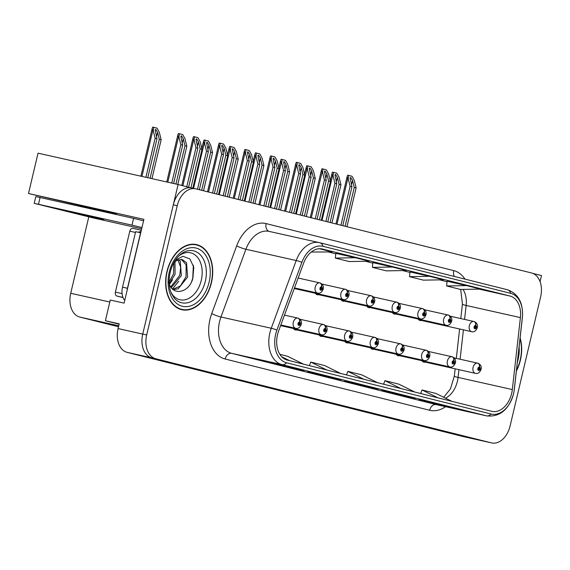 <?xml version="1.0" encoding="UTF-8"?>
<svg xmlns="http://www.w3.org/2000/svg" width="570" height="570" viewBox="0 0 570 570"><rect width="100%" height="100%" fill="white"/><g stroke="black" fill="none" stroke-linecap="round" stroke-linejoin="round"><path stroke-width="0.85" d="M78.831 206.119L116.629 214.235L110.751 212.646L28.5 193.508L38.033 153.173L178.097 184.509L142.735 334.091A20.869 14.336 102.6 0 0 151.848 357.882L487.428 441.978A20.869 14.336 102.6 0 0 487.678 442.035A20.869 14.336 102.6 0 0 487.92 442.085M540.068 281.651L541.5 275.581L532.893 273.422M28.5 193.508L143.904 219.336L124.096 303.126L110.288 300.034L105.386 320.746L119.201 323.838L118.076 328.577A20.869 14.336 102.6 0 0 127.188 352.367L462.776 436.456A20.869 14.336 102.6 0 0 463.018 436.52A20.869 14.336 102.6 0 0 463.26 436.57M119.116 324.188L105.386 320.746M190.444 187.737L178.097 184.509M418.131 319.015A5.565 3.826 102.6 0 0 420.061 320.497A5.565 3.826 102.6 0 0 421.43 320.447M341.074 299.706A5.565 3.826 102.6 0 0 342.998 301.181A5.565 3.826 102.6 0 0 344.373 301.131M392.445 312.581A5.565 3.826 102.6 0 0 394.376 314.056A5.565 3.826 102.6 0 0 395.744 314.006M315.381 293.272A5.565 3.826 102.6 0 0 317.312 294.747A5.565 3.826 102.6 0 0 318.687 294.697M366.759 306.14A5.565 3.826 102.6 0 0 368.683 307.622A5.565 3.826 102.6 0 0 370.058 307.572M421.886 360.682A5.565 3.826 102.6 0 0 423.816 362.157A5.565 3.826 102.6 0 0 425.184 362.107M344.829 341.366A5.565 3.826 102.6 0 0 346.752 342.848A5.565 3.826 102.6 0 0 348.128 342.798M319.143 334.932A5.565 3.826 102.6 0 0 321.067 336.407A5.565 3.826 102.6 0 0 322.442 336.357M293.45 328.498A5.565 3.826 102.6 0 0 295.381 329.973A5.565 3.826 102.6 0 0 296.756 329.923M396.2 354.241A5.565 3.826 102.6 0 0 398.131 355.716A5.565 3.826 102.6 0 0 399.499 355.673M370.514 347.807A5.565 3.826 102.6 0 0 372.445 349.282A5.565 3.826 102.6 0 0 373.813 349.232M118.51 326.76L79.836 317.07A20.869 14.336 -77.4 0 1 70.723 293.279L88.778 216.921M70.73 203.291L70.552 204.046M516.384 371.027A33.388 22.943 102.6 0 0 520.403 360.162A33.388 22.943 102.6 0 0 520.104 337.882M211.434 282.734A33.388 22.943 102.6 0 0 196.465 244.58A33.388 22.943 102.6 0 0 166.924 271.577A33.388 22.943 102.6 0 0 181.887 309.738A33.388 22.943 102.6 0 0 211.434 282.734M195.667 244.751A33.388 22.943 102.6 0 0 194.47 244.259M511.661 393.371A22.258 15.29 -77.4 0 1 491.96 411.376A22.258 15.29 -77.4 0 1 491.703 411.312L287.237 360.076A22.258 15.29 -77.4 0 1 278.63 330.992L303.582 263.262A22.258 15.29 -77.4 0 1 322.164 248.962A22.258 15.29 -77.4 0 1 322.421 249.026L510.015 296.037A22.258 15.29 -77.4 0 1 520.396 317.59L512.323 389.559A22.258 15.29 -77.4 0 1 511.661 393.371M513.513 393.841A25.037 17.207 102.6 0 0 514.261 389.545L522.334 317.583A25.037 17.207 102.6 0 0 510.656 293.329L323.062 246.318A25.037 17.207 102.6 0 0 301.865 262.335L276.92 330.066A25.037 17.207 102.6 0 0 286.596 362.784L491.062 414.02A25.037 17.207 102.6 0 0 513.513 393.841M192.005 188A20.869 14.336 102.6 0 0 191.762 187.936A20.869 14.336 102.6 0 0 173.294 204.815L142.735 334.091A20.869 14.336 102.6 0 0 151.848 357.882L487.428 441.978A20.869 14.336 102.6 0 0 487.678 442.035L463.018 436.52M290.23 367.016L270.508 362.598L284.416 366.082L304.145 370.5L290.23 367.016M327.322 376.307L307.601 371.897L341.231 379.798L327.322 376.307M321.594 375.024L321.509 375.381M438.601 404.194L418.872 399.777L432.78 403.268L452.509 407.678L438.601 404.194M432.865 402.912L432.78 403.268M401.508 394.896L381.779 390.486L415.416 398.387L401.508 394.896M395.772 393.614L395.687 393.97M364.415 385.605L344.686 381.188L358.601 384.679L378.323 389.089L364.415 385.605M358.68 384.322L358.601 384.679M146.682 334.975A20.869 14.336 102.6 0 0 155.788 358.765L491.376 442.861A20.869 14.336 102.6 0 0 491.618 442.918A20.869 14.336 102.6 0 0 510.086 426.039L540.645 296.763A20.869 14.336 102.6 0 0 531.539 272.973L195.952 188.877A20.869 14.336 102.6 0 0 195.71 188.82A20.869 14.336 102.6 0 0 177.242 205.699L146.682 334.975L118.076 328.577M311.256 252.04L332.175 251.919L319.392 248.719M429.538 276.315L410.008 271.947L409.517 276.664L423.424 280.148L443.446 279.806L429.538 276.315L409.517 276.664M466.63 285.613L447.101 281.245L446.602 285.955L460.517 289.446L480.539 289.097L466.63 285.613L446.602 285.955M355.352 257.726L335.823 253.358L335.331 258.075L349.239 261.559L369.267 261.217L355.352 257.726L335.331 258.075M392.445 267.024L372.723 262.606L372.424 267.366L386.332 270.857L406.36 270.508L392.445 267.024L372.424 267.366M377.753 382.762L361.751 374.853L347.835 371.369L346.503 374.925M363.845 379.271L347.835 371.369M414.846 392.053L398.836 384.144L384.928 380.66L383.589 384.223M400.931 388.569L384.928 380.66M451.932 401.351L435.929 393.443L422.021 389.958L420.681 393.521M438.024 397.86L422.021 389.958M340.661 373.464L324.658 365.555L310.75 362.071L309.41 365.634M326.753 369.98L310.75 362.071M303.568 364.173L287.565 356.264L279.834 354.326M289.66 360.682L281.701 356.749M179.942 309.168A33.388 22.943 102.6 0 0 181.239 309.239M188.642 187.152L197.84 148.236L196.002 139.365L196.614 138.831L198.438 141.816L200.156 148.813L202.015 149.276L200.156 141.738L197.897 137.634L194.541 136.793L193.543 136.572L193.009 138.068L193.636 140.12L194.128 140.227L195.987 147.765L186.782 186.689M298.139 278.032L319.742 282.863A3.477 2.529 100.4 0 1 321.509 286.824A1.738 1.197 102.6 0 0 319.998 288.235A1.738 1.197 102.6 0 0 320.76 290.216A1.738 1.197 102.6 0 0 322.321 288.819A1.738 1.197 102.6 0 0 321.608 286.853L321.338 287.857A0.698 0.477 -77.4 0 1 321.01 289.204A0.698 0.477 -77.4 0 1 321.302 287.843L321.509 286.824M321.608 286.853A3.477 2.522 -72.3 0 0 320.205 282.984A3.477 2.522 -72.3 0 0 320.048 282.941L319.905 282.912M192.817 188.178L202.015 149.276M190.943 187.794L200.156 148.813M197.84 148.236L195.987 147.765M194.541 136.793L194.128 140.227M147.773 177.726L156.985 138.745L155.147 129.882L155.76 129.347L157.584 132.326L159.301 139.329L161.16 139.792L159.301 132.254L157.042 128.143L152.689 127.082L152.154 128.578L152.781 130.63L153.273 130.744L155.133 138.282L145.906 177.306M284.48 315.11L297.811 318.089A3.477 2.529 100.4 0 1 299.578 322.05A1.738 1.197 102.6 0 0 298.067 323.461A1.738 1.197 102.6 0 0 298.83 325.442A1.738 1.197 102.6 0 0 300.39 324.045A1.738 1.197 102.6 0 0 299.678 322.071L299.407 323.083A0.698 0.477 -77.4 0 1 299.079 324.43A0.698 0.477 -77.4 0 1 299.371 323.069L299.407 323.083M299.678 322.071A3.477 2.522 -72.3 0 0 298.274 318.21A3.477 2.522 -72.3 0 0 298.117 318.167L297.975 318.138M299.371 323.069L299.578 322.05M151.969 178.666L161.16 139.792M150.102 178.246L159.301 139.329M156.985 138.745L155.133 138.282M153.686 127.31L153.273 130.744M214.349 193.494L223.526 154.67L221.687 145.806L222.3 145.264L224.124 148.25L225.841 155.254L227.701 155.717L225.841 148.172L223.583 144.067L219.229 143.006L218.695 144.502L219.322 146.554L219.82 146.661L221.673 154.206L212.496 193.023M321.95 284.052L345.427 289.304A3.477 2.529 100.4 0 1 347.194 293.258A1.738 1.197 102.6 0 0 345.684 294.676A1.738 1.197 102.6 0 0 346.446 296.656A1.738 1.197 102.6 0 0 348.006 295.253A1.738 1.197 102.6 0 0 347.294 293.286L347.023 294.291A0.698 0.477 -77.4 0 1 346.695 295.645A0.698 0.477 -77.4 0 1 346.988 294.284L347.194 293.258M347.294 293.286A3.477 2.522 -72.3 0 0 345.89 289.418A3.477 2.522 -72.3 0 0 345.733 289.375L345.591 289.346M218.524 194.534L227.701 155.717M216.664 194.071L225.841 155.254M223.526 154.67L221.673 154.206M220.227 143.227L219.82 146.661M240.034 199.928L249.211 161.111L247.373 152.24L247.986 151.706L249.81 154.691L251.527 161.688L253.386 162.151L251.534 154.613L249.268 150.508L245.912 149.668L244.915 149.44L244.38 150.936L245.007 152.988L245.506 153.102L247.359 160.64L238.182 199.464M347.636 290.486L371.113 295.737A3.477 2.529 100.4 0 1 372.88 299.699A1.738 1.197 102.6 0 0 371.369 301.11A1.738 1.197 102.6 0 0 372.132 303.09A1.738 1.197 102.6 0 0 373.692 301.694A1.738 1.197 102.6 0 0 372.98 299.72L372.709 300.732A0.698 0.477 -77.4 0 1 372.381 302.079A0.698 0.477 -77.4 0 1 372.673 300.718L372.88 299.699M372.98 299.72A3.477 2.522 -72.3 0 0 371.576 295.858A3.477 2.522 -72.3 0 0 371.419 295.816L371.277 295.787M244.209 200.975L253.386 162.151M242.35 200.505L251.527 161.688M249.211 161.111L247.359 160.64M245.912 149.668L245.506 153.102M265.72 206.361L274.897 167.544L273.059 158.681L273.671 158.139L275.495 161.125L277.212 168.121L279.072 168.592L277.219 161.046L274.954 156.942L271.598 156.102L270.6 155.881L270.066 157.377L270.7 159.429L271.192 159.536L273.044 167.081L263.867 205.898M373.322 296.92L396.798 302.178A3.477 2.529 100.4 0 1 398.565 306.133A1.738 1.197 102.6 0 0 397.062 307.543A1.738 1.197 102.6 0 0 397.817 309.531A1.738 1.197 102.6 0 0 399.378 308.128A1.738 1.197 102.6 0 0 398.665 306.161L398.394 307.166A0.698 0.477 -77.4 0 1 398.067 308.512A0.698 0.477 -77.4 0 1 398.359 307.159L398.565 306.133M398.665 306.161A3.477 2.522 -72.3 0 0 397.261 302.292A3.477 2.522 -72.3 0 0 397.105 302.25L396.962 302.221M269.895 207.409L279.072 168.592M268.035 206.946L277.212 168.121M274.897 167.544L273.044 167.081M271.598 156.102L271.192 159.536M173.608 183.504L182.671 145.186L180.833 136.315L181.445 135.781L183.269 138.767L184.986 145.763L186.846 146.226L184.986 138.688L182.728 134.584L179.372 133.743L178.374 133.523L177.84 135.012L178.467 137.071L178.966 137.178L180.818 144.716L171.748 183.091M300.019 319.278L323.496 324.53A3.477 2.529 100.4 0 1 325.263 328.484A1.738 1.197 102.6 0 0 323.753 329.902A1.738 1.197 102.6 0 0 324.515 331.882A1.738 1.197 102.6 0 0 326.076 330.479A1.738 1.197 102.6 0 0 325.363 328.512L325.092 329.517A0.698 0.477 -77.4 0 1 324.765 330.871A0.698 0.477 -77.4 0 1 325.057 329.51L325.092 329.517M325.363 328.512A3.477 2.522 -72.3 0 0 323.959 324.644A3.477 2.522 -72.3 0 0 323.803 324.601L323.66 324.572M325.057 329.51L325.263 328.484M177.811 184.445L186.846 146.226M175.945 184.032L184.986 145.763M182.671 145.186L180.818 144.716M179.372 133.743L178.966 137.178M199.35 189.732L208.356 151.62L206.518 142.757L207.131 142.215L208.955 145.2L210.672 152.204L212.532 152.667L210.672 145.122L208.413 141.018L205.058 140.177L204.06 139.956L203.526 141.453L204.153 143.505L204.651 143.612L206.504 151.157L197.491 189.268M325.705 325.712L349.182 330.963A3.477 2.529 100.4 0 1 350.949 334.925A1.738 1.197 102.6 0 0 349.439 336.336A1.738 1.197 102.6 0 0 350.201 338.316A1.738 1.197 102.6 0 0 351.761 336.92A1.738 1.197 102.6 0 0 351.049 334.946L350.778 335.958A0.698 0.477 -77.4 0 1 350.45 337.305A0.698 0.477 -77.4 0 1 350.742 335.944L350.778 335.958M351.049 334.946A3.477 2.522 -72.3 0 0 349.645 331.084A3.477 2.522 -72.3 0 0 349.488 331.042L349.346 331.013M350.742 335.944L350.949 334.925M203.518 190.779L212.532 152.667M201.666 190.309L210.672 152.204M208.356 151.62L206.504 151.157M205.058 140.177L204.651 143.612M225.036 196.166L234.042 158.054L232.204 149.19L232.816 148.656L234.641 151.641L236.358 158.638L238.217 159.101L236.365 151.563L234.099 147.459L230.743 146.618L229.746 146.39L229.211 147.887L229.845 149.939L230.337 150.053L232.19 157.591L223.176 195.702M351.391 332.146L374.868 337.404A3.477 2.529 100.4 0 1 376.635 341.359A1.738 1.197 102.6 0 0 375.131 342.769A1.738 1.197 102.6 0 0 375.886 344.757A1.738 1.197 102.6 0 0 377.447 343.354A1.738 1.197 102.6 0 0 376.734 341.387L376.464 342.392A0.698 0.477 -77.4 0 1 376.136 343.738A0.698 0.477 -77.4 0 1 376.428 342.385L376.464 342.392M376.734 341.387A3.477 2.522 -72.3 0 0 375.331 337.518A3.477 2.522 -72.3 0 0 375.174 337.476L375.031 337.447M376.428 342.385L376.635 341.359M229.204 197.213L238.217 159.101M227.352 196.75L236.358 158.638M234.042 158.054L232.19 157.591M230.743 146.618L230.337 150.053M250.722 202.607L259.728 164.495L257.889 155.631L258.502 155.09L260.326 158.075L262.043 165.072L263.903 165.542L262.05 157.997L259.785 153.893L255.431 152.831L254.897 154.328L255.531 156.38L256.023 156.486L257.875 164.032L248.862 202.136M377.076 338.587L400.553 343.838A3.477 2.529 100.4 0 1 402.32 347.793A1.738 1.197 102.6 0 0 400.817 349.211A1.738 1.197 102.6 0 0 401.572 351.191A1.738 1.197 102.6 0 0 403.132 349.788A1.738 1.197 102.6 0 0 402.42 347.821L402.156 348.826A0.698 0.477 -77.4 0 1 401.822 350.18A0.698 0.477 -77.4 0 1 402.114 348.819L402.156 348.826M402.42 347.821A3.477 2.522 -72.3 0 0 401.016 343.959A3.477 2.522 -72.3 0 0 400.86 343.917L400.717 343.881M402.114 348.819L402.32 347.793M254.89 203.647L263.903 165.542M253.037 203.184L262.043 165.072M259.728 164.495L257.875 164.032M256.429 153.052L256.023 156.486M68.165 211.598L103.847 219.842L75.625 212.916L62.557 210.081L68.165 211.598M141.666 228.777L93.202 217.932L34.221 203.347L131.991 225.143L133.594 218.374L143.554 220.79M141.959 227.558L131.991 225.143M34.221 203.347L35.825 196.579L133.594 218.374M127.046 290.636A13.908 9.555 -77.4 0 1 127.459 288.27L140.576 232.767A13.908 9.555 102.6 0 0 140.712 232.816M127.459 288.27L122.529 287.166A13.908 9.555 102.6 0 0 124.723 300.476M140.576 232.767L135.646 231.662L122.529 287.166M137.513 232.083A13.908 9.555 102.6 0 0 141.039 231.448M520.032 338.573A33.039 22.7 -77.4 0 1 520.175 360.105A33.039 22.7 -77.4 0 1 516.463 370.336M178.845 255.987A24.068 16.537 -77.4 0 1 196.907 256.614A24.068 16.537 -77.4 0 1 201.274 280.298A24.068 16.537 -77.4 0 1 187.117 299.157A24.068 16.537 -77.4 0 1 170.808 291.897M168.699 281.787C171.477 296.664 189.033 293.4 192.874 278.303L193.786 267.237L189.888 258.915L182.906 256.3L175.382 260.233M211.199 282.677A33.039 22.7 -77.4 0 1 181.965 309.396A33.039 22.7 -77.4 0 1 167.153 271.641A33.039 22.7 -77.4 0 1 196.393 244.915A33.039 22.7 -77.4 0 1 211.199 282.677M174.983 261.829L175.076 274.284L169.233 283.675M173.879 262.827L173.508 273.935L169.105 281.901M178.809 259.628L180.27 261.352L181.338 275.68L171.306 287.636M177.918 259.956L180.676 267.166L179.771 275.331L170.758 286.853M173.943 262.578L175.973 261.096A15.725 10.802 102.6 0 0 173.715 262.991M175.973 261.096L177.099 260.362L182.136 259.471L186.54 262.756L187.601 277.084L178.182 288.791L173.237 289.631M181.346 259.343L186.148 264.829L186.034 276.735L180.419 285.919L172.86 289.318M132.874 228.363L141.317 230.259L132.917 228.378A3.477 2.387 102.6 0 0 132.874 228.363A3.477 2.387 102.6 0 0 129.796 231.178L115.397 292.096A3.477 2.387 102.6 0 0 116.914 296.058L123.049 297.597M141.153 230.964A3.477 2.387 102.6 0 0 140.434 231.684M193.38 265.278L192.745 278.324L191.556 281.701M178.773 281.245L172.461 288.947M172.511 279.841L169.489 284.359M291.405 212.802L300.582 173.978L298.744 165.115L299.357 164.58L301.181 167.559L302.898 174.562L304.758 175.026L302.905 167.487L300.639 163.376L296.286 162.315L295.752 163.811L296.386 165.863L296.877 165.977L298.73 173.515L289.553 212.332M399.007 303.361L422.484 308.612A3.477 2.529 100.4 0 1 424.251 312.574A1.738 1.197 102.6 0 0 422.748 313.985A1.738 1.197 102.6 0 0 423.503 315.965A1.738 1.197 102.6 0 0 425.063 314.562A1.738 1.197 102.6 0 0 424.351 312.595L424.087 313.6A0.698 0.477 -77.4 0 1 423.752 314.954A0.698 0.477 -77.4 0 1 424.044 313.593L424.087 313.6M424.351 312.595A3.477 2.522 -72.3 0 0 422.947 308.733A3.477 2.522 -72.3 0 0 422.79 308.691L422.648 308.655M424.044 313.593L424.251 312.574M295.581 213.843L304.758 175.026M293.721 213.38L302.898 174.562M300.582 173.978L298.73 173.515M297.284 162.543L296.877 165.977M317.091 219.236L326.268 180.419L324.43 171.549L325.043 171.014L326.867 174L328.584 180.996L330.443 181.46L328.591 173.921L326.325 169.817L322.969 168.977L321.972 168.756L321.437 170.245L322.071 172.304L322.563 172.411L324.416 179.949L315.238 218.773M424.693 309.795L448.17 315.046A3.477 2.529 100.4 0 1 449.937 319.008A1.738 1.197 102.6 0 0 448.433 320.418A1.738 1.197 102.6 0 0 449.189 322.399A1.738 1.197 102.6 0 0 450.749 321.003A1.738 1.197 102.6 0 0 450.036 319.029L449.773 320.041A0.698 0.477 -77.4 0 1 449.438 321.387A0.698 0.477 -77.4 0 1 449.73 320.027L449.773 320.041M450.036 319.029A3.477 2.522 -72.3 0 0 448.633 315.167A3.477 2.522 -72.3 0 0 448.476 315.125L448.334 315.096M449.73 320.027L449.937 319.008M321.266 220.284L330.443 181.46M319.407 219.82L328.584 180.996M326.268 180.419L324.416 179.949M322.969 168.977L322.563 172.411M342.777 225.67L351.954 186.853L350.115 177.99L350.728 177.448L352.552 180.434L354.269 187.437L356.129 187.901L354.276 180.355L352.011 176.251L348.662 175.41L347.657 175.19L347.123 176.686L347.757 178.738L348.249 178.845L350.101 186.39L340.924 225.207M450.378 316.236L473.855 321.487A3.477 2.529 100.4 0 1 475.622 325.442A1.738 1.197 102.6 0 0 474.119 326.859A1.738 1.197 102.6 0 0 474.874 328.84A1.738 1.197 102.6 0 0 476.434 327.437A1.738 1.197 102.6 0 0 475.722 325.47L475.458 326.475A0.698 0.477 -77.4 0 1 475.124 327.828A0.698 0.477 -77.4 0 1 475.416 326.468L475.458 326.475M475.722 325.47A3.477 2.522 -72.3 0 0 474.318 321.601A3.477 2.522 -72.3 0 0 474.162 321.558L474.019 321.53M475.416 326.468L475.622 325.442M346.952 226.718L356.129 187.901M345.099 226.254L354.269 187.437M351.954 186.853L350.101 186.39M348.662 175.41L348.249 178.845M276.407 209.04L285.413 170.929L283.575 162.065L284.188 161.531L286.012 164.509L287.729 171.513L289.589 171.976L287.736 164.438L285.47 160.327L281.117 159.265L280.583 160.761L281.217 162.813L281.708 162.927L283.561 170.466L274.548 208.577M402.762 345.021L426.239 350.272A3.477 2.529 100.4 0 1 428.006 354.234A1.738 1.197 102.6 0 0 426.503 355.644A1.738 1.197 102.6 0 0 427.258 357.625A1.738 1.197 102.6 0 0 428.818 356.229A1.738 1.197 102.6 0 0 428.106 354.255L427.842 355.267A0.698 0.477 -77.4 0 1 427.507 356.613A0.698 0.477 -77.4 0 1 427.799 355.253L427.842 355.267M428.106 354.255A3.477 2.522 -72.3 0 0 426.702 350.393A3.477 2.522 -72.3 0 0 426.545 350.351L426.403 350.322M427.799 355.253L428.006 354.234M280.575 210.088L289.589 171.976M278.723 209.625L287.729 171.513M285.413 170.929L283.561 170.466M282.114 159.493L281.708 162.927M302.093 215.474L311.099 177.37L309.261 168.499L309.873 167.965L311.697 170.95L313.415 177.947L315.274 178.41L313.422 170.872L311.156 166.768L307.8 165.927L306.803 165.699L306.268 167.195L306.902 169.254L307.394 169.361L309.246 176.9L300.233 215.011M428.448 351.462L451.924 356.713A3.477 2.529 100.4 0 1 453.692 360.668A1.738 1.197 102.6 0 0 452.188 362.085A1.738 1.197 102.6 0 0 452.943 364.066A1.738 1.197 102.6 0 0 454.504 362.663A1.738 1.197 102.6 0 0 453.791 360.696L453.528 361.701A0.698 0.477 -77.4 0 1 453.193 363.054A0.698 0.477 -77.4 0 1 453.485 361.694L453.528 361.701M453.791 360.696A3.477 2.522 -72.3 0 0 452.388 356.827A3.477 2.522 -72.3 0 0 452.231 356.784L452.088 356.756M453.485 361.694L453.692 360.668M306.261 216.522L315.274 178.41M304.409 216.059L313.415 177.947M311.099 177.37L309.246 176.9M307.8 165.927L307.394 169.361M327.779 221.915L336.785 183.804L334.946 174.94L335.559 174.399L337.383 177.384L339.1 184.388L340.96 184.851L339.107 177.306L336.841 173.202L333.493 172.361L332.488 172.14L331.954 173.636L332.588 175.688L333.079 175.795L334.932 183.34L325.919 221.452M454.133 357.896L477.61 363.147A3.477 2.529 100.4 0 1 479.377 367.108A1.738 1.197 102.6 0 0 477.874 368.519A1.738 1.197 102.6 0 0 478.629 370.5A1.738 1.197 102.6 0 0 480.189 369.096A1.738 1.197 102.6 0 0 479.484 367.13L479.213 368.142A0.698 0.477 -77.4 0 1 478.878 369.488A0.698 0.477 -77.4 0 1 479.171 368.127L479.213 368.142M479.484 367.13A3.477 2.522 -72.3 0 0 478.073 363.268A3.477 2.522 -72.3 0 0 477.916 363.225L477.774 363.19M479.171 368.127L479.377 367.108M331.947 222.963L340.96 184.851M330.094 222.492L339.1 184.388M336.785 183.804L334.932 183.34M333.493 172.361L333.079 175.795M462.776 436.456L491.376 442.861M127.188 352.367L155.788 358.765M79.836 317.07L118.738 325.776M70.723 293.279L109.818 302.022M109.903 212.432L109.811 212.831M445.491 398.166A22.258 15.29 102.6 0 0 457.411 381.237A22.258 15.29 102.6 0 0 458.073 377.418L458.943 369.659M445.555 406.695A34.777 23.897 -77.4 0 1 429.645 410.257L225.171 359.014A6.954 5.052 104.1 0 1 231.705 353.35L436.171 404.593A27.823 19.116 102.6 0 0 436.499 404.664L486.801 415.922A27.823 19.116 -77.4 0 1 486.474 415.844A6.954 5.052 -75.9 0 0 491.062 414.02M225.171 359.014A34.777 23.897 -77.4 0 1 209.995 319.364A34.777 23.897 -77.4 0 1 211.734 313.578L236.685 245.841A34.777 23.897 -77.4 0 1 266.126 223.597L453.713 270.608A34.777 23.897 -77.4 0 1 464.978 279.115M219.557 321.63A27.823 19.116 102.6 0 0 231.705 353.35L282.007 364.608A27.823 19.116 -77.4 0 1 271.256 328.256L296.208 260.519A27.823 19.116 -77.4 0 1 319.435 242.649A27.823 19.116 -77.4 0 1 319.756 242.727A6.954 5.052 -75.9 0 1 319.848 242.749L269.133 231.392A27.823 19.116 102.6 0 0 245.905 249.268L220.953 316.998A27.823 19.116 102.6 0 0 219.557 321.63M486.801 415.922C499.847 417.112 508.768 409.759 513.556 393.856L514.318 389.453A6.954 0.791 -173.6 0 1 514.261 389.545M319.941 242.77L507.35 289.738A6.954 5.052 104.1 0 1 507.443 289.76A6.954 5.052 104.1 0 1 510.656 293.329M323.062 246.318A6.954 5.052 -75.9 0 0 319.848 242.749L507.443 289.76C518.372 293.7 523.353 302.948 522.398 317.49A6.954 0.791 -173.6 0 1 522.334 317.583M301.865 262.335A6.954 0.962 -159.8 0 0 296.208 260.519L245.905 249.268A6.954 0.962 20.2 0 1 236.685 245.841M276.92 330.066A6.954 0.962 -159.8 0 0 271.256 328.256L220.953 316.998A6.954 0.962 20.2 0 1 211.734 313.578M286.596 362.784A6.954 5.052 104.1 0 1 282.007 364.608L486.474 415.844L436.171 404.593A6.954 5.052 104.1 0 0 429.645 410.257M177.242 205.699L173.294 204.815M454.411 276.471A6.954 5.052 104.1 0 1 453.713 270.608M269.282 231.427A6.954 5.052 104.1 0 1 266.126 223.597M322.421 249.026L321.9 248.905M512.323 389.559L458.073 377.418A12.519 1.425 6.4 0 1 454.347 375.965L455.152 368.811M520.396 317.59L466.146 305.456A22.258 15.29 102.6 0 0 463.011 289.403M460.111 359.235L463.41 329.838M464.578 319.414L466.146 305.456A12.519 1.425 6.4 0 1 462.427 304.002L460.695 289.439M510.015 296.037L479.128 289.125M447.051 281.708L439.698 279.87L447.051 281.715M409.958 272.417L402.605 270.572L409.958 272.417M372.866 263.119L365.512 261.281L372.866 263.126M335.78 253.828L328.427 251.983L335.773 253.828M294.505 287.907L317.554 293.065A5.216 3.584 -77.4 0 1 315.217 287.102A5.216 3.584 -77.4 0 1 319.742 282.863M182.863 185.706L193.636 140.12M197.37 146.326L198.438 141.816M280.846 324.986L295.623 328.291A5.216 3.584 -77.4 0 1 293.286 322.328A5.216 3.584 -77.4 0 1 297.811 318.089M141.959 176.422L152.781 130.63M156.515 136.843L157.584 132.326M294.27 288.541L343.24 299.499A5.216 3.584 -77.4 0 1 340.903 293.543A5.216 3.584 -77.4 0 1 345.427 289.304M208.57 192.04L219.322 146.554M223.055 152.76L224.124 148.25M316.094 294.12L368.925 305.94A5.216 3.584 -77.4 0 1 366.588 299.977A5.216 3.584 -77.4 0 1 371.113 295.737M234.256 198.481L245.007 152.988M248.741 159.201L249.81 154.691M341.779 300.554L394.611 312.374A5.216 3.584 -77.4 0 1 392.274 306.411A5.216 3.584 -77.4 0 1 396.798 302.178M259.941 204.915L270.7 159.429M274.427 165.635L275.495 161.125M280.611 325.62L321.309 334.725A5.216 3.584 -77.4 0 1 318.972 328.769A5.216 3.584 -77.4 0 1 323.496 324.53M167.801 182.208L178.467 137.071M182.201 143.277L183.269 138.767M294.163 329.346L346.995 341.166A5.216 3.584 -77.4 0 1 344.658 335.203A5.216 3.584 -77.4 0 1 349.182 330.963M193.558 188.342L204.153 143.505M207.886 149.71L208.955 145.2M319.848 335.78L372.68 347.6A5.216 3.584 -77.4 0 1 370.343 341.637A5.216 3.584 -77.4 0 1 374.868 337.404M219.258 194.719L229.845 149.939M233.572 156.151L234.641 151.641M345.534 342.214L398.366 354.041A5.216 3.584 -77.4 0 1 396.029 348.078A5.216 3.584 -77.4 0 1 400.553 343.838M244.943 201.16L255.531 156.38M259.257 162.585L260.326 158.075M38.489 204.224L40.092 197.455M519.12 346.695A29.911 20.549 -77.4 0 1 518.087 359.577A29.911 20.549 -77.4 0 1 517.375 362.207M186.711 251.057A26.648 18.311 -77.4 0 1 205.335 281.252A26.648 18.311 -77.4 0 1 175.824 299.72L174.121 297.946L171.47 293.557C168.855 287.508 168.421 280.461 170.159 272.41C171.541 266.753 173.836 261.951 177.042 257.989C180.198 254.27 183.419 251.961 186.711 251.057M209.112 282.15A29.911 20.549 -77.4 0 1 182.3 306.261A29.911 20.549 -77.4 0 1 169.24 272.161A29.911 20.549 -77.4 0 1 196.059 248.05A29.911 20.549 -77.4 0 1 209.112 282.15M115.397 292.096L122.087 293.593M116.914 296.058L122.978 297.419M129.796 231.178L135.46 232.446M367.465 306.988L420.297 318.815A5.216 3.584 -77.4 0 1 417.96 312.852A5.216 3.584 -77.4 0 1 422.484 308.612M285.627 211.356L296.386 165.863M300.112 172.076L301.181 167.559M393.15 313.429L445.982 325.249A5.216 3.584 -77.4 0 1 443.645 319.286A5.216 3.584 -77.4 0 1 448.17 315.046M311.313 217.79L322.071 172.304M325.798 178.51L326.867 174M418.836 319.863L471.668 331.683A5.216 3.584 -77.4 0 1 469.331 325.727A5.216 3.584 -77.4 0 1 473.855 321.487M336.998 224.224L347.757 178.738M351.483 184.944L352.552 180.434M371.22 348.655L424.051 360.475A5.216 3.584 -77.4 0 1 421.714 354.512A5.216 3.584 -77.4 0 1 426.239 350.272M270.629 207.594L281.217 162.813M284.943 169.026L286.012 164.509M396.905 355.089L449.737 366.909A5.216 3.584 -77.4 0 1 447.4 360.953A5.216 3.584 -77.4 0 1 451.924 356.713M296.315 214.028L306.902 169.254M310.629 175.46L311.697 170.95M422.591 361.522L475.423 373.35A5.216 3.584 -77.4 0 1 473.086 367.386A5.216 3.584 -77.4 0 1 477.61 363.147M322 220.469L332.588 175.688M336.314 181.894L337.383 177.384M514.318 389.453L522.398 317.49M491.618 442.918L487.678 442.035M195.71 188.82L191.762 187.936M456.321 358.387L459.62 328.99M460.788 318.559L462.427 304.002M454.347 375.965L450.45 388.897L443.681 397.276M364.38 385.598L378.252 389.075M401.472 394.889L415.345 398.366M438.565 404.187L452.438 407.664M327.287 376.3L341.159 379.777M290.194 367.009L304.067 370.486M317.554 293.065C319.941 293.721 321.829 292.389 323.24 289.068C323.81 286.268 322.798 284.245 320.205 282.984M181.809 185.442L193.009 138.068M295.623 328.291C298.01 328.947 299.898 327.615 301.309 324.294C301.879 321.494 300.867 319.471 298.274 318.21M140.897 176.187L152.154 128.578M343.24 299.499C345.627 300.155 347.515 298.822 348.926 295.502C349.495 292.702 348.484 290.679 345.89 289.418M207.516 191.777L218.695 144.502M368.925 305.94C371.312 306.596 373.2 305.264 374.611 301.936C375.181 299.143 374.169 297.113 371.576 295.858M233.201 198.218L244.38 150.936M394.611 312.374C396.998 313.03 398.886 311.697 400.297 308.377C400.867 305.577 399.855 303.554 397.261 302.292M258.887 204.651L270.066 157.377M321.309 334.725C323.696 335.381 325.584 334.048 326.995 330.728C327.565 327.928 326.553 325.905 323.959 324.644M166.739 181.972L177.84 135.012M346.995 341.166C349.382 341.822 351.27 340.49 352.68 337.162C353.25 334.369 352.239 332.339 349.645 331.084M201.837 148.578L203.526 141.453M372.68 347.6C375.067 348.256 376.955 346.923 378.366 343.603C378.936 340.803 377.924 338.78 375.331 337.518M227.523 155.012L229.211 147.887M398.366 354.041C400.753 354.697 402.648 353.357 404.052 350.037C404.622 347.244 403.61 345.213 401.016 343.959M253.208 161.453L254.897 154.328M181.965 309.396L178.738 308.676M196.393 244.915L193.166 244.195M420.297 318.815C422.684 319.471 424.579 318.131 425.982 314.811C426.552 312.018 425.541 309.987 422.947 308.733M284.572 211.085L295.752 163.811M445.982 325.249C448.369 325.905 450.264 324.572 451.668 321.252C452.238 318.452 451.226 316.428 448.633 315.167M310.258 217.526L321.437 170.245M471.668 331.683C474.055 332.339 475.95 331.006 477.354 327.686C477.924 324.886 476.912 322.862 474.318 321.601M335.944 223.96L347.123 176.686M424.051 360.475C426.438 361.131 428.334 359.798 429.737 356.478C430.307 353.678 429.296 351.654 426.702 350.393M278.894 167.886L280.583 160.761M449.737 366.909C452.124 367.565 454.019 366.232 455.423 362.912C455.993 360.112 454.981 358.088 452.388 356.827M304.579 174.32L306.268 167.195M475.423 373.35C477.81 374.005 479.705 372.673 481.109 369.346C481.678 366.553 480.667 364.522 478.073 363.268M330.265 180.761L331.954 173.636"/></g></svg>
